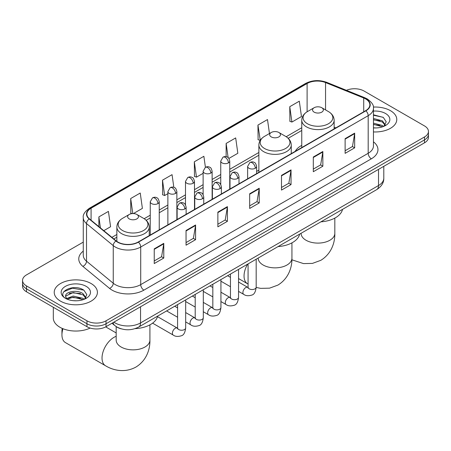 <?xml version="1.0" encoding="UTF-8"?>
<svg xmlns="http://www.w3.org/2000/svg" width="451" height="451" viewBox="0 0 451 451"><rect width="100%" height="100%" fill="white"/><g stroke="black" fill="none" stroke-linecap="round" stroke-linejoin="round"><path stroke-width="0.68" d="M258.868 170.14A23.847 13.767 0 0 0 256.63 171.51M301.753 145.38A23.847 13.767 0 0 0 295.208 151.35M121.234 328.847A13.496 7.791 180 0 1 115.783 326.293M83.266 242.119L26.502 274.89A13.496 7.791 0 0 0 22.55 280.398L22.55 286.278A13.496 7.791 0 0 0 26.502 291.791L86.947 326.687A13.496 7.791 0 0 0 106.036 326.687L424.498 142.826A13.496 7.791 0 0 0 428.45 137.318L428.45 134.375A13.496 7.791 0 0 1 424.498 139.889A13.496 7.791 0 0 0 428.45 134.375L428.45 131.438A13.496 7.791 0 0 0 424.498 125.93L364.053 91.029A13.496 7.791 0 0 0 346.407 90.307M22.55 280.398A13.496 7.791 0 0 0 26.502 285.911L86.947 320.808A13.496 7.791 0 0 0 106.036 320.808L106.036 323.75L424.498 139.889L106.036 323.75A13.496 7.791 0 0 1 86.947 323.75A13.496 7.791 0 0 0 106.036 323.75L106.036 326.687M26.502 285.911L26.502 288.849L86.947 323.75L26.502 288.849A13.496 7.791 0 0 1 22.55 283.341A13.496 7.791 0 0 0 26.502 288.849L26.502 291.791M390.453 110.681A21.597 12.47 0 0 0 373.372 107.073A21.597 12.47 0 0 1 390.453 110.681A21.597 12.47 0 0 1 396.779 119.498A21.597 12.47 0 0 0 390.453 110.681M91.085 283.521A21.597 12.47 0 0 0 67.549 280.821A21.597 12.47 0 0 0 54.221 292.338A21.597 12.47 0 0 0 60.547 301.155A21.597 12.47 0 0 0 84.078 303.861A21.597 12.47 0 0 0 97.41 292.338A21.597 12.47 0 0 0 91.085 283.521A21.597 12.47 0 0 0 67.549 280.821A21.597 12.47 0 0 0 54.221 292.338A21.597 12.47 0 0 0 60.547 301.155A21.597 12.47 0 0 0 84.078 303.861A21.597 12.47 0 0 0 97.41 292.338A21.597 12.47 0 0 0 91.085 283.521M365.643 98.927A14.398 8.31 180 0 1 369.859 104.807A14.398 8.31 180 0 1 365.643 110.681L138.169 242.012A14.398 8.31 180 0 1 116.195 240.902L89.467 218.865A14.398 8.31 180 0 1 86.863 214.095A14.398 8.31 180 0 1 91.079 208.215L307.108 83.497A14.398 8.31 180 0 1 325.549 82.567L363.72 97.997A14.398 8.31 180 0 1 365.643 98.927M365.896 98.78A14.759 8.518 0 0 0 363.923 97.828L325.752 82.392A14.759 8.518 0 0 0 306.855 83.35L90.826 208.069A14.759 8.518 0 0 0 89.174 218.983L115.901 241.02A14.759 8.518 0 0 0 138.423 242.159L365.896 110.828A14.759 8.518 0 0 0 365.896 98.78M154.236 248.862L154.236 263.559L163.781 258.045L163.781 243.354L154.236 248.862M154.236 260.949L161.588 256.704L163.741 243.839A3.597 2.08 -120 0 0 163.781 243.354M161.526 256.743L163.781 258.045M186.049 230.495L186.049 245.192L195.593 239.678L195.593 224.987L186.049 230.495M186.049 242.582L193.4 238.337L195.554 225.472A3.597 2.08 -120 0 0 195.593 224.987M193.338 238.376L195.593 239.678M217.867 212.128L217.867 226.825L227.411 221.311L227.411 206.62L217.867 212.128M217.867 224.215L225.218 219.97L227.372 207.105A3.597 2.08 -120 0 0 227.411 206.62M225.15 220.009L227.411 221.311M345.122 138.66L345.122 153.351L354.666 147.843L354.666 133.146L345.122 138.66M345.122 150.747L352.473 146.502L354.627 133.637A3.597 2.08 -120 0 0 354.666 133.146M352.406 146.536L354.666 147.843M313.304 157.027L313.304 171.718L322.848 166.21L322.848 151.513L313.304 157.027M313.304 169.114L320.655 164.869L322.815 152.004A3.597 2.08 -120 0 0 322.848 151.513M320.593 164.908L322.848 166.21M281.492 175.394L281.492 190.085L291.036 184.577L291.036 169.88L281.492 175.394M281.492 187.481L288.843 183.236L290.996 170.371A3.597 2.08 -120 0 0 291.036 169.88M288.781 183.275L291.036 184.577M249.679 193.761L249.679 208.452L259.224 202.944L259.224 188.247L249.679 193.761M249.679 205.848L257.031 201.603L259.184 188.738A3.597 2.08 -120 0 0 259.224 188.247M256.963 201.642L259.224 202.944M373.456 131.929A21.597 12.47 0 0 0 396.779 119.498A21.597 12.47 0 0 1 373.456 131.929M106.036 320.808L424.498 136.952A13.496 7.791 0 0 0 428.45 131.438M133.4 213.571L142.392 208.379L140.238 193.028L130.694 198.536L130.846 213.143M103.786 230.67L110.58 226.746L108.426 211.395L98.882 216.903L98.882 226.622M228.899 158.436L237.835 153.278L235.681 137.921L226.137 143.435L226.137 156.655M269.456 133.519L267.494 119.554L257.949 125.068L258.102 139.669M289.762 106.695L291.921 122.052L301.465 116.538L299.306 101.187L289.762 106.695L289.92 121.302M173.832 187.34L172.051 174.655L162.507 180.169L162.664 194.776M205.414 167.321L203.869 156.288L194.325 161.802L194.477 176.409M194.325 161.802L196.478 177.153L203.119 173.319M196.478 177.153L194.325 176.347M226.137 143.435L228.127 157.608M257.949 125.068L260.261 140.329M260.103 140.419L257.949 139.613M291.921 122.052L289.762 121.246M162.507 180.169L164.66 195.52L167.873 193.671M164.66 195.52L162.507 194.714M132.109 213.611L130.694 213.086M130.694 198.536L132.803 213.571M98.882 216.903L100.421 227.896M373.456 127.813L376.14 127.949M373.456 123.146L382.375 125.496L383.564 126.449M373.456 124.313L382.589 126.81M373.456 118.483L382.375 120.834L385.295 124.865M373.456 119.65L382.375 121.995L385.064 125.169M373.456 127.909A14.669 8.468 0 0 0 385.554 125.485A14.669 8.468 0 0 0 385.554 113.511A14.669 8.468 0 0 0 373.456 111.093M383.914 126.308L386.208 121.793L383.305 117.418L373.456 114.796M373.456 115.247L383.102 117.283M373.456 119.915L379.855 120.71M373.456 124.577L379.855 125.378M314.133 112.136A5.401 3.118 0 0 0 321.772 112.136A5.401 3.118 0 0 0 321.772 107.727L328.475 111.594A14.877 8.592 0 0 1 328.475 123.743A14.877 8.592 0 0 1 307.43 123.743A14.877 8.592 0 0 1 307.43 111.594C303.765 113.77 301.877 116.662 301.753 120.27A16.197 9.353 0 0 0 306.5 126.878A16.197 9.353 0 0 0 324.151 128.907A16.197 9.353 0 0 0 334.146 120.27C334.028 116.662 332.139 113.77 328.475 111.594L321.772 107.727A5.401 3.118 0 0 0 314.133 107.727A5.401 3.118 0 0 0 314.133 112.136M320.926 221.83A24.743 14.285 0 0 0 342.518 209.365M271.248 136.895A5.401 3.118 0 0 0 278.881 136.895A5.401 3.118 0 0 0 278.881 132.487L285.59 136.354A14.877 8.592 0 0 1 285.59 148.503A14.877 8.592 0 0 1 264.545 148.503A14.877 8.592 0 0 1 264.545 136.354C260.881 138.53 258.987 141.422 258.868 145.03A16.197 9.353 0 0 0 263.615 151.637A16.197 9.353 0 0 0 281.266 153.667A16.197 9.353 0 0 0 291.261 145.03C291.143 141.422 289.254 138.53 285.59 136.354L278.881 132.487A5.401 3.118 0 0 0 271.248 132.487A5.401 3.118 0 0 0 271.248 136.895M278.041 246.59A24.743 14.285 0 0 0 299.633 234.125M62.965 328.717A16.873 9.742 120 0 0 61.945 334.879L61.945 331.209A12.374 7.143 -60 0 1 62.244 328.413M61.945 334.879A16.873 9.742 120 0 0 65.44 342.602L105.523 365.75A16.873 9.742 -60 0 1 102.935 352.225A16.873 9.742 -60 0 1 113.962 337.359A16.873 9.742 -60 0 1 116.178 336.322M129.228 218.887A5.401 3.118 0 0 0 136.867 218.887A5.401 3.118 0 0 0 136.867 214.479L143.57 218.346A14.877 8.592 0 0 0 143.57 218.346A14.877 8.592 0 0 1 143.57 230.495A14.877 8.592 0 0 1 122.525 230.495A14.877 8.592 0 0 1 122.525 218.352C118.861 220.528 116.972 223.414 116.854 227.022A16.197 9.353 0 0 0 121.595 233.635A16.197 9.353 0 0 0 139.246 235.659A16.197 9.353 0 0 0 149.247 227.022C149.123 223.414 147.235 220.528 143.57 218.352L136.867 214.479A5.401 3.118 0 0 0 129.228 214.479A5.401 3.118 0 0 0 129.228 218.887M135.097 328.638A24.743 14.285 0 0 0 157.613 316.117M53.319 307.272L53.319 318.056A22.494 12.989 0 0 0 59.91 327.24A22.494 12.989 0 0 0 90.161 328.057M73.378 300.687L76.766 300.789M66.635 298.539L73.186 296.042L83.007 298.337L84.19 299.289M67.238 299.165L73.186 297.203L83.215 299.65M66.737 298.99L65.688 296.527A10.17 5.869 0 0 0 67.329 299.244M85.927 297.705L83.007 293.669C76.901 289.119 64.346 291.927 65.688 296.527L65.649 296.082M65.711 296.673L65.993 295.912L73.186 292.541L83.007 294.836L85.696 298.01M84.54 299.148L86.84 294.633L83.931 290.252C73.643 282.856 55.355 292.603 65.914 298.579L66.438 298.9M86.186 286.351A14.669 8.468 0 0 0 65.446 286.351A14.669 8.468 0 0 0 65.446 298.325A14.669 8.468 0 0 0 86.186 298.325A14.669 8.468 0 0 0 86.186 286.351M63.771 291.724L72.385 288.189L83.734 290.123M69.15 293.443L72.385 292.857L80.487 293.55M69.15 298.111L72.385 297.525L80.487 298.218M113.894 322.149A17.995 10.39 0 0 0 115.106 322.922A17.995 10.39 0 0 0 140.554 322.922L378.524 185.53A17.995 10.39 0 0 0 383.795 178.184C383.931 182.649 381.552 186.472 376.664 189.651L138.694 327.043A8.997 5.198 60 0 0 140.554 322.922L140.554 306.759M378.524 169.367L378.524 185.53A8.997 5.198 60 0 1 376.664 189.651M113.167 322.572A8.997 6.021 129.5 0 0 114.734 325.498L112 323.243M424.498 142.826L424.498 136.952M86.947 326.687L86.947 320.808M373.456 141.828A22.494 12.989 180 0 1 371.365 158.808L143.897 290.134A4.499 2.599 60 0 1 140.718 284.626L368.185 153.295A17.995 10.39 0 0 0 373.456 145.949L373.456 108.33A17.995 10.39 180 0 1 368.185 115.681A4.499 2.599 -120 0 0 365.896 110.828M143.897 290.134A22.494 12.989 180 0 1 112.085 290.134A22.494 12.989 180 0 1 109.565 288.403L82.832 266.361A22.494 12.989 180 0 1 83.266 251.122M115.264 284.626A17.995 10.39 0 0 0 140.718 284.626L140.718 247.007A17.995 10.39 180 0 1 113.246 245.62L86.519 223.583A17.995 10.39 180 0 1 83.266 217.624L83.266 255.238A17.995 10.39 0 0 0 86.519 261.197L113.246 283.239A17.995 10.39 0 0 0 115.264 284.626M373.456 108.33C374.059 105.523 371.99 102.383 367.255 98.927L364.887 97.777A4.499 2.108 112 0 0 363.923 97.828M364.887 97.777L326.716 82.347C319.263 79.709 312.188 80.092 305.496 83.491A4.499 2.599 60 0 1 306.855 83.35M90.826 208.069A4.499 2.599 -120 0 0 89.467 208.215C84.799 211.57 82.73 214.71 83.266 217.624M89.174 218.983A4.499 3.01 129.5 0 0 86.519 223.583L86.519 261.197A4.499 3.01 -50.5 0 1 82.832 266.361M326.716 82.347A4.499 2.108 112 0 0 325.752 82.392M115.901 241.02A4.499 3.01 129.5 0 0 113.246 245.62L113.246 283.239A4.499 3.01 -50.5 0 1 109.565 288.403M138.423 242.159A4.499 2.599 60 0 1 140.718 247.007L368.185 115.681L368.185 153.295A4.499 2.599 60 0 0 371.365 158.808M91.079 208.215L91.079 220.195M363.72 97.997L363.72 111.792M325.549 82.567L325.549 109.909M335.86 127.875L334.146 127.188M307.108 83.497L307.108 111.786M301.753 127.729L286.188 136.721M258.868 152.489L229.745 169.305M220.748 174.498L212.122 179.481M203.119 184.673L194.494 189.657M185.496 194.849L176.871 199.832M167.873 205.025L159.242 210.008M150.245 215.2L144.168 218.712M116.854 234.486L111.887 237.35M249.679 194.223L259.184 188.738M281.492 175.856L290.996 170.371M313.304 157.489L322.815 152.004M345.122 139.122L354.627 133.637M217.867 212.596L227.372 207.105M186.049 230.963L195.554 225.472M154.236 249.33L163.741 243.839M334.822 218.098L334.822 233.364A16.873 9.742 180 0 1 329.884 240.248A16.873 9.742 180 0 1 306.02 240.248A16.873 9.742 180 0 1 301.082 233.364L301.116 234.024M291.938 242.858L291.938 258.124A16.873 9.742 180 0 1 286.994 265.008A16.873 9.742 180 0 1 263.136 265.008A16.873 9.742 180 0 1 258.192 258.124L258.231 258.784M248.078 284.057L247.543 283.752A16.873 9.742 -60 0 1 247.605 264.162M149.918 324.85L149.918 340.116A16.873 9.742 180 0 1 144.98 347.005A16.873 9.742 180 0 1 121.116 347.005A16.873 9.742 180 0 1 116.178 340.116L116.217 340.776M255.311 168.246A4.499 2.599 0 0 0 256.63 166.408C255.914 163.809 255.204 162.535 254.494 162.58C253.191 161.667 251.652 161.644 249.877 162.512A4.499 2.599 60 0 1 252.126 162.738A4.499 2.599 -120 0 1 255.311 168.246A4.499 2.599 0 0 1 248.946 168.246A4.499 2.599 0 0 1 247.627 166.408L249.877 162.512M238.551 291.385L243.743 294.379A4.048 2.34 -60 0 1 243.123 291.132A4.048 2.34 -60 0 1 245.767 287.563A4.048 2.34 -60 0 1 245.947 287.467A4.048 2.34 -60 0 1 247.791 287.366L238.551 282.033M248.309 287.772L247.949 288.071L248.078 287.197A4.048 2.34 -0 0 0 249.268 288.849A4.048 2.34 -0 0 0 254.804 288.95A4.048 2.34 -0 0 0 256.179 287.197C255.621 291.898 254.167 294.526 251.81 295.078C248.428 296.104 245.733 295.873 243.743 294.379M237.683 178.421A4.499 2.599 0 0 0 239.002 176.583C238.291 173.985 237.576 172.71 236.865 172.756C235.563 171.842 234.024 171.82 232.254 172.688A4.499 2.599 60 0 1 234.503 172.913A4.499 2.599 -120 0 1 237.683 178.421A4.499 2.599 0 0 1 231.324 178.421A4.499 2.599 0 0 1 230.004 176.583L232.254 172.688M220.928 301.561L226.114 304.555A4.048 2.34 -60 0 1 225.494 301.307A4.048 2.34 -60 0 1 228.138 297.739A4.048 2.34 -60 0 1 228.319 297.643A4.048 2.34 -60 0 1 230.168 297.542L220.928 292.209M230.686 297.948L230.326 298.246L230.455 297.372A4.048 2.34 -0 0 0 231.639 299.024A4.048 2.34 -0 0 0 237.181 299.126A4.048 2.34 -0 0 0 238.551 297.372C237.998 302.074 236.544 304.701 234.182 305.254C230.799 306.28 228.11 306.049 226.114 304.555M220.06 188.597A4.499 2.599 0 0 0 221.379 186.759C220.663 184.16 219.953 182.886 219.242 182.931C217.94 182.018 216.401 181.995 214.631 182.864A4.499 2.599 60 0 1 216.88 183.089A4.499 2.599 -120 0 1 220.06 188.597A4.499 2.599 0 0 1 213.695 188.597A4.499 2.599 0 0 1 212.382 186.759L214.631 182.864M203.305 311.737L208.492 314.73A4.048 2.34 -60 0 1 207.872 311.483A4.048 2.34 -60 0 1 210.516 307.915A4.048 2.34 -60 0 1 210.696 307.819A4.048 2.34 -60 0 1 212.539 307.717L203.305 302.384M213.064 308.123L212.697 308.422L212.827 307.548A4.048 2.34 -0 0 0 214.016 309.2A4.048 2.34 -0 0 0 219.558 309.301A4.048 2.34 -0 0 0 220.928 307.548C220.37 312.25 218.915 314.877 216.559 315.429C213.176 316.455 210.487 316.224 208.492 314.73M202.437 198.773A4.499 2.599 0 0 0 203.751 196.935C203.04 194.336 202.33 193.062 201.62 193.107C200.312 192.194 198.778 192.171 197.002 193.039A4.499 2.599 60 0 1 199.252 193.265A4.499 2.599 -120 0 1 202.437 198.773A4.499 2.599 0 0 1 196.072 198.773A4.499 2.599 0 0 1 194.753 196.935L197.002 193.039M185.677 321.913L190.863 324.906A4.048 2.34 -60 0 1 190.243 321.659A4.048 2.34 -60 0 1 192.893 318.09A4.048 2.34 -60 0 1 193.073 317.994A4.048 2.34 -60 0 1 194.917 317.893L185.677 312.56M195.435 318.299L195.074 318.598L195.204 317.724A4.048 2.34 -0 0 0 196.388 319.376A4.048 2.34 -0 0 0 201.93 319.477A4.048 2.34 -0 0 0 203.305 317.724C202.747 322.426 201.293 325.053 198.936 325.605C195.548 326.631 192.859 326.4 190.863 324.906M184.809 208.948A4.499 2.599 0 0 0 186.128 207.11C185.417 204.512 184.701 203.238 183.991 203.283C182.689 202.369 181.15 202.347 179.38 203.215A4.499 2.599 60 0 1 181.629 203.44A4.499 2.599 -120 0 1 184.809 208.948A4.499 2.599 0 0 1 178.449 208.948A4.499 2.599 0 0 1 177.13 207.11L179.38 203.215M152.596 323.158L173.24 335.082A4.048 2.34 -60 0 1 172.62 331.835A4.048 2.34 -60 0 1 175.264 328.266A4.048 2.34 -60 0 1 175.445 328.17A4.048 2.34 -60 0 1 177.288 328.069L157.489 316.636M177.812 328.475L177.452 328.773L177.581 327.9A4.048 2.34 -0 0 0 178.765 329.551A4.048 2.34 -0 0 0 184.307 329.653A4.048 2.34 -0 0 0 185.677 327.9C185.124 332.601 183.664 335.228 181.308 335.781C177.925 336.807 175.236 336.576 173.24 335.082M228.426 162.901A4.499 2.599 0 0 0 229.745 161.063C229.029 158.464 228.319 157.19 227.608 157.236C226.306 156.322 224.767 156.294 222.997 157.168A4.499 2.599 60 0 1 225.246 157.393A4.499 2.599 -120 0 1 228.426 162.901A4.499 2.599 0 0 1 222.067 162.901A4.499 2.599 0 0 1 220.748 161.063L222.997 157.168M210.803 173.077A4.499 2.599 0 0 0 212.122 171.239C211.406 168.64 210.696 167.366 209.986 167.411C208.683 166.498 207.144 166.47 205.368 167.344A4.499 2.599 60 0 1 207.618 167.569A4.499 2.599 -120 0 1 210.803 173.077A4.499 2.599 0 0 1 204.438 173.077A4.499 2.599 0 0 1 203.119 171.239L205.368 167.344M193.175 183.253A4.499 2.599 0 0 0 194.494 181.415C193.783 178.816 193.067 177.542 192.357 177.587C191.055 176.674 189.521 176.645 187.746 177.519A4.499 2.599 60 0 1 189.995 177.745A4.499 2.599 -120 0 1 193.175 183.253A4.499 2.599 0 0 1 186.815 183.253A4.499 2.599 0 0 1 185.496 181.415L187.746 177.519M175.552 193.428A4.499 2.599 0 0 0 176.871 191.59C176.155 188.992 175.445 187.717 174.734 187.763C173.432 186.849 171.893 186.821 170.123 187.695A4.499 2.599 60 0 1 172.372 187.92A4.499 2.599 -120 0 1 175.552 193.428A4.499 2.599 0 0 1 169.187 193.428A4.499 2.599 0 0 1 167.873 191.59L170.123 187.695M157.929 203.604A4.499 2.599 0 0 0 159.242 201.766C158.532 199.167 157.822 197.893 157.111 197.938C155.809 197.025 154.27 196.997 152.494 197.871A4.499 2.599 60 0 1 154.744 198.096A4.499 2.599 -120 0 1 157.929 203.604A4.499 2.599 0 0 1 151.564 203.604A4.499 2.599 0 0 1 150.245 201.766L152.494 197.871M138.694 327.043C131.45 330.679 124.211 330.679 116.967 327.043L114.734 325.498M383.795 178.184L383.795 166.323M305.496 83.491L89.467 208.215M301.753 130.469L288.2 138.294M258.868 155.229L229.745 172.045M220.748 177.237L212.122 182.221M203.119 187.413L194.494 192.397M185.496 197.589L176.871 202.572M167.873 207.764L159.242 212.748M150.245 217.94L146.18 220.291M116.854 237.22L113.844 238.962M334.822 233.364C335.054 241.832 331.902 253.535 320.796 260.334L312.442 263.401L303.529 263.598L291.904 259.81M334.146 128.862L334.146 120.27M301.753 147.567L301.753 120.27M314.133 107.727L307.43 111.594M291.938 258.124C292.163 266.592 289.018 278.295 277.912 285.094L269.557 288.161L260.644 288.358L256.174 287.439M247.543 283.752L238.551 278.566M291.261 153.622L291.261 145.03M258.868 172.327L258.868 145.03M271.248 132.487L264.545 136.354M149.918 340.116C150.149 348.589 146.998 360.287 135.892 367.086C124.453 373.304 112.75 370.181 105.523 365.75M149.247 235.619L149.247 227.022M116.854 241.398L116.854 227.022M129.228 214.479L122.525 218.352M116.178 332.934L105.692 326.879M116.178 326.586L116.178 340.116M256.179 259.212L256.179 287.197M256.63 173.624L256.63 166.408M230.455 286.706L220.928 281.21M248.078 263.886L248.078 287.197M247.627 178.816L247.627 166.408M230.455 277.354L227.603 275.708M238.551 269.388L238.551 297.372M239.002 183.799L239.002 176.583M212.827 296.882L203.305 291.385M230.455 274.061L230.455 297.372M230.004 188.992L230.004 176.583M212.827 287.529L209.98 285.883M220.928 279.564L220.928 307.548M221.379 193.975L221.379 186.759M195.204 307.058L185.677 301.561M212.827 284.237L212.827 307.548M212.382 199.167L212.382 186.759M195.204 297.705L192.351 296.059M203.305 289.739L203.305 317.724M203.751 204.151L203.751 196.935M177.581 317.233L166.628 310.914M195.204 294.413L195.204 317.724M194.753 209.343L194.753 196.935M177.581 307.881L174.729 306.235M185.677 299.915L185.677 327.9M186.128 214.326L186.128 207.11M177.581 304.588L177.581 327.9M177.13 219.519L177.13 207.11M229.745 189.144L229.745 161.063M220.748 184.465L220.748 161.063M212.122 199.319L212.122 171.239M203.119 194.64L203.119 171.239M194.494 209.495L194.494 181.415M185.496 204.816L185.496 181.415M176.871 219.671L176.871 191.59M167.873 224.863L167.873 191.59M159.242 229.847L159.242 201.766M150.245 235.039L150.245 201.766"/></g></svg>
